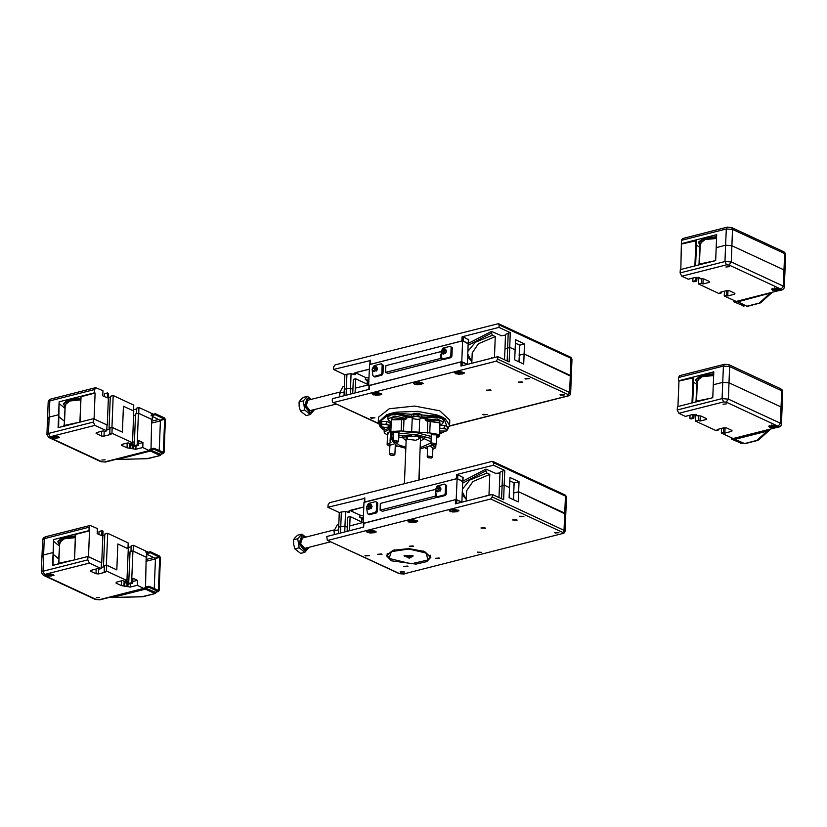 <?xml version="1.0" encoding="UTF-8"?>
<svg xmlns="http://www.w3.org/2000/svg" width="827" height="827" viewBox="0 0 827 827"><rect width="100%" height="100%" fill="white"/><g stroke="black" fill="none" stroke-linecap="round" stroke-linejoin="round"><path stroke-width="1.24" d="M514.084 482.896L513.67 493.45L514.198 482.947L509.825 480.921M338.439 533.529L339.287 512.523L327.957 507.261L328.061 504.759L329.508 502.733L492.23 461.383L493.543 462.707L565.441 496.086L566.454 497.141L565.668 495.373L564.82 494.815L565.441 496.086L564.758 513.205L565.771 514.26L518.612 491.786L564.758 513.205L564.066 530.324L562.257 533.663L403.669 573.959L562.257 533.663M493.543 462.707L493.44 465.208L504.77 470.47L504.181 485.077L509.556 487.579L509.959 477.52L519.015 481.717L518.612 491.786L513.784 493.006L513.422 499.622M501.586 498.764L502.692 470.997L500.004 472.217L499.425 486.834L504.181 485.077L499.425 486.834L498.991 497.554M363.301 519.501L359.838 517.247L359.921 515.159L363.446 515.965M493.44 465.208L456.556 474.584L457.807 474.677L457.641 478.843L462.665 481.634M457.807 474.677L462.893 477.448M364.356 502.289L456.39 478.761L456.556 474.584M364.728 498.33L327.957 507.261M348.436 511.251L349.645 512.523L345.562 511.468L344.973 526.086L347.34 527.181L344.973 526.086L340.765 526.613L344.973 526.086L344.735 531.926M514.198 482.947L519.015 481.717M338.698 527.13L340.765 526.613L338.698 527.13M502.692 470.997L504.77 470.47M339.287 512.523L341.355 511.996L340.507 533.001M341.355 511.996L345.562 511.468M349.924 510.517L359.921 515.159M513.526 499.673L513.784 493.006L518.612 491.786L518.209 501.844L509.153 497.637L509.556 487.579L504.181 485.077L503.591 499.694L492.272 494.432L455.377 503.808L455.543 499.632L363.725 523.377M484.87 527.709L485.366 528.226L480.973 528.05L484.87 527.709M407.463 566.071L407.959 566.588L403.576 566.412L407.463 566.071M413.128 545.944L413.634 546.461L409.241 546.285L413.128 545.944M381.443 553.997L381.94 554.514L377.557 554.338L381.443 553.997M439.158 558.018L439.654 558.535L435.271 558.359L439.158 558.018M516.555 519.656L517.051 520.173L512.668 519.997L516.555 519.656M391.367 560.82L386.302 555.537L393.052 550.255L408.92 548.59L424.592 551.526L430.908 557.336L426.701 561.667L415.971 564.117L391.367 560.82M562.763 533.715L564.479 532.795L565.079 531.379L564.066 530.324L492.168 496.944L490.721 498.96L562.629 532.35M403.669 573.959L399.906 573.7L327.316 540.269L326.789 536.485L363.673 527.119L363.849 522.943M492.168 496.944L492.272 494.432M461.983 502.134L455.543 499.632M327.999 540.31L490.721 498.96M477.872 552.663L477.375 552.147L481.759 552.322L477.872 552.663M519.987 516.741L519.49 516.224L523.884 516.399L519.987 516.741M365.544 555.992L365.048 555.475L369.431 555.651L365.544 555.992M555.093 533.043L554.597 532.516L558.98 532.691L555.093 533.043M400.65 572.284L400.144 571.767L404.537 571.943L400.65 572.284M450.333 511.665L449.216 510.507L454.199 508.977L459.037 510.9L450.333 511.665M408.962 522.178L407.856 521.02L412.828 519.49L417.666 521.413L408.962 522.178M367.591 532.691L366.485 531.534L371.457 530.004L376.295 531.926L367.591 532.691M377.567 507.551L377.432 510.724M446.518 490.029L446.384 493.202M435.56 489.408L435.478 490.08M435.405 492.034L435.24 496.148L380.079 510.166L380.348 503.395L435.509 489.377M437.576 496.882L435.24 496.148M437.555 497.223L382.394 511.241L380.079 510.166M461.838 502.061L462.675 481.19L457.073 478.585L456.235 499.456L461.838 502.061M456.235 499.456L363.518 523.284M363.156 523.119L363.994 502.237L457.073 478.585M349.521 530.717L350.09 516.565L347.743 517.164L347.175 531.306M350.09 516.565L362.991 522.561M388.876 558.246L387.212 555.155L394.438 549.872M423.248 551.03L430.03 556.881L428.128 559.817M411.215 563.859L389.062 558.432L391.378 551.619L408.9 549.066L426.153 553.015L427.921 559.993L411.215 563.859M409.22 558.173L404.083 555.61L413.18 555.971L409.22 558.173M462.355 489.191L469.746 480.063L486.927 473.034L485.862 470.832L462.603 483.154M462.138 494.639L466.304 499.384M485.862 470.832L485.935 469.167L462.955 481.107M485.935 469.167L495.849 473.437M485.387 496.19L478.295 497.988M466.304 499.363L462.252 491.931M486.927 473.034L489.76 474.347L472.899 481.469L466.655 490.742L466.242 501.048M486.648 495.869L486.028 495.58M488.922 495.29L489.76 474.347M334.273 529.859L302.486 537.943L300.573 543.546L304.646 548.384L330.676 541.83M305.69 537.126L301.927 534.139L297.73 535.203L295.063 537.643L293.513 539.793L293.688 544.476L294.97 548.89L300.646 553.397L304.853 552.333L308.998 547.34M301.927 534.139L297.71 538.718L293.513 539.793M297.71 538.718L299.178 547.815L304.853 552.333M301.772 535.999L298.919 543.804L304.553 550.513L305.421 550.368M299.178 547.815L294.97 548.89M305.494 537.178L301.979 535.937L299.333 543.701L304.967 550.41L308.13 547.557M338.822 524.153L337.395 524.514L333.974 530.996L334.449 534.542M333.974 530.996L338.594 529.828M366.619 506.91L367.56 508.812L370.754 505.855L369.814 503.953L366.619 506.91M366.692 506.641L369.979 505.804L366.692 506.641M435.56 489.388L436.501 491.29L439.706 488.333L438.765 486.431L435.56 489.388M435.643 489.119L438.93 488.281L435.643 489.119M366.609 507.116L367.901 504.325M367.953 504.274L368.708 503.385L375.727 501.607L376.647 502.537L376.306 511.024L375.282 512.461L368.273 514.239L367.343 513.309L366.599 507.189M368.273 514.239L369.369 514.745L376.378 512.967L377.401 511.541L377.743 503.043L375.727 501.607M377.743 503.043L376.647 502.537M377.401 511.541L376.306 511.024M376.378 512.967L375.282 512.461M369.814 503.953L371.106 504.553L372.047 506.455L368.852 509.411L367.56 508.812M372.036 506.631L371.034 508.781M435.56 489.594L436.852 486.803M436.904 486.752L437.659 485.862L444.668 484.084L445.598 485.015L445.257 493.502L444.233 494.939L437.225 496.717L436.294 495.786L435.55 489.667M437.225 496.717L438.32 497.223L445.329 495.445L446.353 494.019L446.694 485.521L444.668 484.084M446.694 485.521L445.598 485.015M446.353 494.019L445.257 493.502M445.329 495.445L444.233 494.939M438.765 486.431L440.057 487.031L440.998 488.933L437.803 491.889L436.501 491.29M440.987 489.108L439.985 491.259M408.765 555.982L410.016 556.354L409.841 556.891L407.184 556.685L408.765 555.982M409.872 556.313L409.841 556.891M408.476 556.023L408.435 557.057M411.091 555.413L412.807 556.685L404.393 556.354L411.091 555.413M412.776 555.672L412.807 556.685M404.393 556.354L404.506 555.341M516.999 519.987L512.74 519.811M485.273 527.998L481.025 527.905M369.462 531.41L371.054 530.996L373.318 532.05L369.793 532.133L369.462 531.41M369.824 531.316L369.793 532.133M371.778 531.12L371.726 532.454M410.833 520.896L412.425 520.483L414.689 521.537L411.164 521.62L410.833 520.896M411.195 520.803L411.164 521.62M413.149 520.607L413.097 521.94M452.204 510.383L453.796 509.97L456.059 511.024L452.534 511.107L452.204 510.383M452.565 510.29L452.534 511.107M454.519 510.094L454.468 511.427M519.625 345.117L519.201 355.672L519.728 345.169L515.355 343.143M343.98 395.751L344.818 374.745L333.498 369.483L333.601 366.981L335.038 364.955L498.454 323.657L499.074 324.928L570.981 358.308L571.995 359.363L571.209 357.584L570.351 357.037L570.981 358.308L570.289 375.427L571.302 376.481L524.153 354.008L570.289 375.427L569.607 392.546L567.787 395.875L449.526 425.936M499.074 324.928L498.97 327.43L510.3 332.692L509.711 347.299L515.087 349.8L515.49 339.732L524.556 343.939L524.153 354.008L519.325 355.228L518.953 361.844M507.116 360.985L508.233 333.209L505.545 334.439L504.956 349.056L509.711 347.299L504.956 349.056L504.522 359.776M368.832 381.723L365.369 379.469L365.451 377.381L368.976 378.187M498.97 327.43L462.086 336.806L463.347 336.889L463.172 341.065L468.196 343.856M463.347 336.889L468.423 339.659M369.886 364.511L461.921 340.982L462.086 336.806M370.258 360.551L333.498 369.483M369.338 369.121L355.321 372.677L353.966 373.473L355.186 374.734L351.093 373.69L350.503 388.308L352.881 389.403L350.503 388.308L346.296 388.824L350.503 388.308L350.276 394.148M519.728 345.169L524.556 343.939M344.228 389.352L346.296 388.824L344.228 389.352M508.233 333.209L510.3 332.692M344.818 374.745L346.885 374.217L346.048 395.223M346.885 374.217L351.093 373.69M355.465 372.739L365.451 377.381M519.056 361.885L519.325 355.228L524.153 354.008L523.749 364.066L514.683 359.859L515.087 349.8L509.711 347.299L509.122 361.916L497.802 356.654L460.918 366.03L461.084 361.854L369.255 385.599M490.401 389.93L490.897 390.447L486.514 390.272L490.401 389.93M522.095 381.878L522.592 382.394L518.198 382.219L522.095 381.878M567.787 395.875L570.01 395.017L570.62 393.6L569.607 392.546L497.699 359.166L496.252 361.182L568.159 394.562M378.301 423.321L332.847 402.48L332.227 401.219L332.32 398.707L369.214 389.331L369.38 385.165M497.699 359.166L497.802 356.654M467.513 364.356L461.084 361.854M333.529 402.532L496.252 361.182M483.402 414.885L482.906 414.368L487.289 414.544L483.402 414.885M525.527 378.962L525.031 378.446L529.414 378.621L525.527 378.962M371.075 418.214L370.579 417.697L374.962 417.873L371.075 418.214M560.623 395.254L560.127 394.737L564.521 394.913L560.623 395.254M455.873 373.887L454.757 372.729L459.729 371.199L464.567 373.122L455.873 373.887M414.503 384.4L413.386 383.242L418.359 381.712L423.197 383.635L414.503 384.4M373.132 394.913L372.016 393.755L376.988 392.225L381.826 394.148L373.132 394.913M383.097 369.772L382.973 372.946M452.049 352.25L451.924 355.424M441.101 351.609L442.042 353.511L445.236 350.555L444.295 348.653L441.018 352.302M440.936 354.256L440.77 358.37L385.609 372.388L385.889 365.617L441.039 351.599M443.107 359.104L440.77 358.37M443.096 359.445L387.935 373.463L385.609 372.388M467.379 364.283L468.216 343.412L462.613 340.807L461.766 361.678L467.379 364.283M461.766 361.678L369.049 385.506M368.687 385.341L369.524 364.459L462.613 340.807M355.052 392.928L355.62 378.787L353.284 379.386L352.715 393.528M355.62 378.787L368.532 384.782M467.896 351.413L475.277 342.285L492.468 335.245L491.393 333.054L468.134 345.366M467.679 356.861L471.845 361.606L467.782 354.152M491.393 333.054L491.465 331.379L468.485 343.319M491.465 331.379L501.379 335.659M490.918 358.401L483.836 360.21M492.468 335.245L495.29 336.568L478.44 343.691L472.186 352.964L471.772 363.27M492.179 358.081L491.558 357.791M494.453 357.512L495.29 336.568M339.814 392.081L308.016 400.154L306.114 405.757L310.177 410.605L336.217 404.052M311.221 399.348L307.468 396.36L303.261 397.425L300.604 399.854L299.043 402.005L299.219 406.698L300.501 411.102L306.176 415.619L310.383 414.554L314.529 409.561M307.468 396.36L303.251 400.94L299.043 402.005M303.251 400.94L304.708 410.037L310.383 414.554M307.303 398.211L304.45 406.026L310.094 412.735L310.952 412.59M304.708 410.037L300.501 411.102M311.024 399.389L307.51 398.159L304.863 405.923L310.507 412.632L313.671 409.778M344.352 386.364L342.936 386.726L339.515 393.218L339.98 396.764M339.515 393.218L344.125 392.05M372.15 369.131L373.091 371.034L376.285 368.077L375.344 366.175L372.15 369.131M372.222 368.863L375.52 368.025L372.222 368.863M441.173 351.341L444.461 350.503L441.173 351.341M372.15 369.328L373.442 366.547M373.494 366.485L374.238 365.606L381.257 363.818L382.188 364.759L381.847 373.246L380.823 374.672L373.804 376.461L372.884 375.53L372.129 369.411M373.804 376.461L374.9 376.967L381.919 375.189L382.942 373.752L383.283 365.265L381.257 363.818M383.283 365.265L382.188 364.759M382.942 373.752L381.847 373.246M381.919 375.189L380.823 374.672M375.344 366.175L376.636 366.774L377.577 368.677L374.383 371.633L373.091 371.034M377.567 368.852L376.574 371.003M441.101 351.806L442.393 349.025M442.445 348.963L443.189 348.084L450.208 346.296L451.128 347.237L450.787 355.724L449.774 357.15L442.755 358.939L441.825 358.008L441.08 351.888M442.755 358.939L443.851 359.445L450.86 357.667L451.883 356.23L452.224 347.743L450.208 346.296M452.224 347.743L451.128 347.237M451.883 356.23L450.787 355.724M450.86 357.667L449.774 357.15M444.295 348.653L445.588 349.252L446.528 351.155L443.334 354.111L442.042 353.511M446.518 351.33L445.515 353.48M522.53 382.208L518.271 382.033M490.804 390.21L486.555 390.127M374.993 393.621L376.585 393.218L378.849 394.272L375.334 394.355L374.993 393.621M375.365 393.528L375.334 394.355M377.308 393.342L377.257 394.675M416.363 383.108L417.955 382.705L420.219 383.759L416.694 383.842L416.363 383.108M416.736 383.015L416.694 383.842M418.679 382.829L418.627 384.162M457.734 372.595L459.326 372.191L461.59 373.246L458.065 373.328L457.734 372.595M458.106 372.501L458.065 373.328M460.05 372.315L459.998 373.649M419.144 479.96L419.92 452.689M415.671 435.56L420.498 438.145L415.723 440.315L407.845 439.261L406.233 437.576L411.257 435.384M406.109 440.595L402.211 437.411L402.801 436.232M424.024 437.08L424.52 438.31L420.385 441.163M721.361 433.069L723.563 432.511L724.814 433.09L731.771 431.322L732.019 430.443L726.582 427.921L724.07 427.745L717.112 429.513L718.353 430.092L716.151 430.65L695.6 421.108L698.495 420.374L700.024 421.088L706.299 419.485L706.547 418.617L701.11 416.095L692.24 414.596L685.345 416.353L678.843 413.324L723.656 401.943L726.168 402.118L778.259 426.298L778.011 427.177L775.943 427.704L769.658 427.259L768.645 426.205L776.553 425.512L777.566 426.567L775.943 427.704L733.187 438.568L721.361 433.069L721.547 428.386M722.994 404.145L726.261 403.855L722.994 404.145M692.902 414.472L692.778 417.718L689.883 418.452L690.007 415.164M697.978 416.074L697.998 415.505M689.883 418.452L690.958 418.958L693.853 418.214L692.778 417.718M693.853 418.214L694.008 414.389M677.954 406.543L678.977 381.071L678.419 380.813L713.784 371.819L713.267 384.762L722.715 382.363L728.99 382.798L781.081 406.987L782.094 408.042L781.081 406.987L728.99 382.798L722.715 382.363L713.267 384.762L712.75 397.704L677.375 406.698L677.241 410.037L678.843 413.324M733.187 438.568L778.011 427.177M718.353 430.092L718.394 429.182M723.563 432.511L723.749 427.828M724.814 433.09L725.021 427.807M731.771 431.322L731.812 430.35M700.024 421.088L700.221 416.033M706.299 419.485L706.33 418.514M695.6 421.108L695.858 414.647M698.495 420.374L698.67 415.919M678.977 381.071L693.739 377.722L692.737 402.79M693.564 382.198L697.192 384.576M780.791 388.793L728.701 364.614L724.4 364.273L679.587 375.665L678.553 377.474L723.367 366.082L729.641 366.516L781.732 390.706L782.745 391.76L782.352 390.179L780.791 388.793L781.732 390.706L780.419 423.269L728.339 399.09L722.054 398.645L677.241 410.037M678.419 380.813L678.553 377.474M696.148 401.922L708.057 398.903M695.218 402.16L695.993 401.395L710.869 398.18M696.22 401.219L711.82 397.942M696.53 400.961L697.357 380.42L702.247 376.667L713.639 375.572M697.264 382.746L699.166 377.081L713.649 375.096M696.975 382.467L695.579 379.924L701.017 375.758L713.68 374.528M695.579 379.924L701.038 375.086L713.701 373.856M774.568 426.215L771.684 425.729L774.568 426.215M773.421 425.512L773.379 426.515M771.932 426.267L771.953 425.657M696.262 414.616L695.414 414.461M104.46 396.598L104.584 393.631L107.479 392.897L107.272 397.901L102.744 395.802L102.951 390.789L95.674 387.677L50.861 399.069L49.816 400.878L94.64 389.486L95.674 387.677M108.378 397.87L110.26 397.394M109.03 428.014L110.301 396.288L113.196 395.554L111.924 427.28L109.03 428.014L109.981 428.458M111.924 427.28L122.344 432.118L123.378 406.233L133.509 410.936L133.747 405.096L113.196 395.554M133.56 409.778L136.713 408.972M136.527 413.707L136.755 408.073L138.957 407.504L138.719 413.355L152.251 419.64L152.333 415.454M152.065 414.523L150.793 413.004L138.957 407.504M48.555 419.351L47.542 418.297L49.165 417.159L58.614 414.761L59.13 401.819L94.505 392.825L94.64 389.486M94.505 392.825L95.074 393.083L94.03 418.979L107.283 425.13L108.554 393.394L107.479 392.897M64.124 425.429L64.516 421.305L59.037 416.829L64.299 421.201L65.044 408.362M58.614 427.569L59.13 401.819M152.251 419.64L151.672 419.785M135.494 415.071L133.612 415.547L135.494 415.071M109.96 428.872L106.807 429.678L109.96 428.872M80.023 422.132L80.974 396.712L95.074 393.083M59.565 403.886L64.816 408.259M52.184 436.211L58.459 436.646L59.472 437.7L51.563 438.403L50.55 437.349L52.184 436.211L94.929 425.347L106.766 430.836L106.993 424.995L93.461 418.71L93.327 422.049L48.514 433.441L46.881 434.578L48.834 437.535L52.184 436.211M138.305 443.727L142.968 442.548L142.771 447.552L149.284 450.581L104.46 461.973L101.948 461.797L49.868 437.607M142.771 447.552L135.876 449.309L127.007 447.82L121.579 445.298L121.827 444.419L128.102 442.827L129.622 443.53L132.527 442.796L133.798 411.071L123.378 406.233L122.344 432.118L112.203 427.414L111.965 433.255L132.527 442.796M111.965 433.255L109.764 433.813L111.014 434.392L104.047 436.17L101.535 435.994L96.097 433.462L96.346 432.593L103.313 430.826L104.553 431.394L106.766 430.836M105.122 459.771L101.855 460.05L105.122 459.771M151.072 448.906L151.682 419.372L138.44 413.221L137.168 444.957L134.263 445.691L135.349 446.187L138.243 445.453L138.44 440.44L142.968 442.548M130.139 447.841L130.749 443.789M133.788 444.502L134.315 444.512M132.547 442.269L134.429 441.794M134.263 445.691L135.545 413.955L138.44 413.221M150.7 450.177L149.284 450.581M137.168 444.957L138.243 445.453M94.929 425.347L93.327 422.049M93.461 418.71L58.097 427.704L58.614 414.761L49.165 417.159L47.542 418.297L46.881 434.578M101.535 435.994L101.721 431.218M104.047 436.17L104.243 431.249M109.764 433.813L110.001 427.972L112.203 427.414M127.007 447.82L127.203 443.055M129.519 447.996L129.705 443.52M80.922 398.107L68.651 399.431L63.431 403.535L64.795 406.75M80.891 398.779L68.62 400.103L63.41 404.207M80.87 399.358L66.822 401.446L65.095 407.029M80.85 399.834L69.85 401.012L65.188 404.692L64.361 425.243M79.64 422.225L64.051 425.502M78.699 422.463L63.824 425.678L63.048 426.443M75.877 423.176L63.968 426.205M53.579 436.863L56.474 437.349L53.579 436.863M53.858 436.79L53.838 437.411M55.316 436.646L55.275 437.648M133.447 444.068L132.155 443.437L131.286 444.936L133.25 447.758L134.077 446.58M132.31 445.608L133.767 445.236L132.992 446.714L132.351 444.575L133.085 444.306L133.767 445.236M132.93 446.642L133.716 446.446M131.896 444.978L133.55 444.171L134.119 446.446L131.896 444.978M98.93 534.376L99.044 531.41L101.948 530.676L101.742 535.689L97.214 533.58L97.41 528.567L90.143 525.455L45.33 536.847L44.286 538.656L89.109 527.264L90.143 525.455M102.837 535.648L104.719 535.172M103.489 565.792L104.771 534.066L107.665 533.332L106.383 565.058L103.489 565.792L104.45 566.237M106.383 565.058L116.803 569.896L117.847 544.011L127.978 548.714L128.216 542.874L107.665 533.332M128.03 547.557L131.183 546.75M130.986 551.485L131.214 545.851L133.426 545.293L133.188 551.133L146.72 557.419L146.855 554.08L145.252 550.782L133.426 545.293M43.014 557.129L42.001 556.075L43.635 554.938L53.083 552.539L53.6 539.597L88.975 530.603L89.109 527.264M88.975 530.603L89.533 530.872L88.499 556.757L101.742 562.908L103.024 531.172L101.948 530.676M58.593 563.208L58.986 559.083L53.507 554.607L58.758 558.98L59.503 546.14M53.073 565.348L53.6 539.597M146.72 557.419L146.141 557.563M129.963 552.849L128.082 553.325L129.963 552.849M104.429 566.66L101.276 567.456L104.429 566.66M74.482 559.91L75.443 534.49L89.533 530.872M54.024 541.664L59.286 546.037M46.643 573.99L52.928 574.424L53.941 575.478L46.033 576.181L45.02 575.127L46.643 573.99L89.399 563.125L101.225 568.614L101.463 562.773L87.931 556.488L87.796 559.827L42.983 571.219L41.35 572.356L43.304 575.313L46.643 573.99M132.775 581.515L137.437 580.327L137.241 585.34L143.743 588.359L98.93 599.751L96.418 599.575L44.327 575.396M137.241 585.34L130.346 587.087L121.476 585.599L116.038 583.076L116.287 582.198L122.561 580.606L124.091 581.319L126.986 580.575L128.257 548.849L117.847 544.011L116.803 569.896L106.673 565.192L106.435 571.033L126.986 580.575M106.435 571.033L104.233 571.602L105.474 572.181L98.516 573.948L96.004 573.773L90.567 571.25L90.815 570.372L97.772 568.604L99.023 569.183L101.225 568.614M99.591 597.549L96.325 597.838L99.591 597.549M143.743 588.359L144.508 588.452L145.542 586.643L146.152 557.15L132.909 550.999L131.627 582.735L128.733 583.469L129.808 583.965L132.702 583.231L132.909 578.228L137.437 580.327M124.784 581.164L125.218 581.567M128.247 582.28L128.785 582.291M124.608 585.619L124.794 581.133M127.007 580.047L128.888 579.572M128.733 583.469L130.004 551.743L132.909 550.999M131.627 582.735L132.702 583.231M89.399 563.125L87.796 559.827M87.931 556.488L52.556 565.482L53.083 552.539L43.635 554.938L42.001 556.075L41.35 572.356M96.004 573.773L96.19 569.007M98.516 573.948L98.713 569.038M104.233 571.602L104.46 565.751L106.673 565.192M121.476 585.599L121.672 580.833M123.988 585.774L124.164 581.298M75.381 535.896L63.11 537.209L57.9 541.323L59.265 544.528M75.36 536.558L63.09 537.881L57.869 541.985M75.34 537.136L61.281 539.225L59.554 544.807M75.319 537.612L64.32 538.801L59.647 542.481L58.831 563.022M74.11 560.003L58.51 563.28M73.158 560.241L58.293 563.456L57.518 564.221M70.347 560.964L58.438 563.983M48.049 574.641L50.943 575.127L48.049 574.641M48.328 574.569L48.297 575.189M49.785 574.434L49.744 575.427M127.906 581.846L126.614 581.216L125.745 582.715L127.72 585.537L128.547 584.369M126.779 583.386L128.237 583.014L128.185 584.224L127.451 584.493L126.82 582.353L127.554 582.084L128.237 583.014M127.399 584.42L128.185 584.224M126.366 582.756L128.009 581.95L128.588 584.224L126.366 582.756M783.696 251.687L731.606 227.497L727.315 227.156L682.492 238.548L681.458 240.357L726.271 228.965L732.546 229.41L784.637 253.589L785.65 254.644L784.761 252.411L783.696 251.687L784.637 253.589L783.986 269.871L784.999 270.925L783.986 269.871L731.895 245.691L783.986 269.871L783.324 286.152L731.244 261.973L724.959 261.539L680.145 272.92L681.748 276.218L726.561 264.826L729.073 265.002L779.458 288.396L780.471 289.45L778.848 290.587L772.563 290.153L771.55 289.099L779.458 288.396L781.164 289.181L780.915 290.06L736.092 301.452L724.266 295.963L724.452 291.269M680.859 269.437L681.458 240.357M727.315 227.156L726.271 228.965L725.62 245.247L731.895 245.691L725.62 245.247L716.172 247.655L725.62 245.247L724.959 261.539L726.561 264.826M681.324 243.696L716.689 234.713L715.655 260.598L680.28 269.581L680.145 272.92M724.266 295.963L726.468 295.394L727.719 295.973L734.676 294.205L734.924 293.327L729.486 290.804L726.974 290.628L720.017 292.396L721.258 292.975L719.056 293.544L698.505 284.002L701.399 283.258L702.929 283.971L709.204 282.379L709.452 281.5L704.015 278.978L695.145 277.49L688.25 279.237L681.748 276.218M725.899 267.028L729.166 266.739L725.899 267.028M695.807 277.355L695.683 280.611L692.788 281.345L692.912 278.058M700.882 278.957L700.903 278.399M692.788 281.345L693.863 281.842L696.758 281.108L695.683 280.611M696.758 281.108L696.913 277.272M736.092 301.452L780.915 290.06M721.258 292.975L721.299 292.076M726.468 295.394L726.654 290.711M727.719 295.973L727.925 290.701M734.676 294.205L734.717 293.234M702.929 283.971L703.126 278.916M709.204 282.379L709.246 281.407M698.505 284.002L698.763 277.531M701.399 283.258L701.575 278.802M681.882 243.965L696.644 240.605L695.641 265.684M696.468 245.092L700.097 247.459M716.606 236.749L703.942 237.969L698.515 242.146L699.88 245.35M716.585 237.411L703.922 238.641L698.484 242.818M716.564 237.99L702.071 239.975L700.169 245.64M716.544 238.465L705.152 239.561L700.262 243.303L699.446 263.854M714.724 260.825L699.125 264.113M713.773 261.074L698.908 264.278L698.133 265.043M710.962 261.787L699.053 264.816M777.473 289.099L774.589 288.613L777.473 289.099M776.326 288.406L776.284 289.398M774.837 289.161L774.858 288.54M699.166 277.5L698.319 277.355M734.924 438.403L734.893 439.313L744.869 443.727L757.852 440.367M770.175 429.451L767.508 431.022L734.893 439.313M732.071 438.041L731.481 439.189L741.405 443.293M733.518 438.672L731.481 439.189M161.244 454.085L160.386 455.481L147.051 458.634L116.772 459.471L147.268 458.706M116.772 459.471L115.801 459.367M151.01 415.785L155.29 414.699L155.331 413.696L151.879 414.575L151.92 413.572L153.305 414.213M160.376 454.168L150.452 450.064L150.411 451.066L159.756 455.398M155.331 413.696L164.552 417.976L165.359 419.63L164.025 452.607L163.126 453.465L153.905 449.185L153.946 448.182L163.353 452.297L164.676 419.31L155.29 414.699M150.452 450.064L153.905 449.185M152.385 416.426L160.397 420.395L159.187 450.622M149.666 449.268L153.946 448.182M118.003 459.295L150.411 451.066M737.25 301.442L747.205 306.352L760.189 302.992M771.891 292.644L737.229 301.938M734.407 300.666L733.818 301.814L743.742 305.918M735.792 301.307L733.818 301.814M156.282 592.132L155.424 593.517L142.079 596.67L111.81 597.518L142.306 596.753M111.81 597.518L110.229 597.156M146.844 553.625L150.318 552.746L150.359 551.743L146.917 552.612L146.948 551.609L148.333 552.25M155.404 592.215L145.49 588.1L145.449 589.103L154.783 593.445M146.276 551.785L146.948 551.609M150.359 551.743L159.59 556.023L160.386 557.667L159.063 590.654L158.164 591.512L148.932 587.232L148.974 586.229L158.381 590.344L159.704 557.357L150.318 552.746M145.49 588.1L148.932 587.232M146.844 554.204L155.435 558.442L154.215 588.659M145.49 587.108L148.974 586.229M113.03 597.342L145.449 589.103M439.768 433.824L441.049 433.317M439.788 433.793L440.75 433.431M436.677 415.578L441.37 417.594L436.149 416.446L436.873 414.927L417.418 411.36L396.753 412.125L397.094 414.399L406.853 416.984L411.536 417.439M447.727 429.265L449.619 425.181L445.205 418.793L444.957 419.423L441.37 417.594L441.515 416.746L436.873 414.927M445.205 418.793L441.515 416.746M441.37 417.594L443.758 419.971L443.468 420.55L441.37 417.594M444.957 419.423L443.758 419.971M384.09 430.071L383.025 429.368M384.255 430.329L384.028 429.689L384.255 430.319L390.561 427.321M382.86 429.254L384.028 429.689M391.212 421.884L392.174 417.563L404.124 419.155L404.972 418.224L395.027 416.064L387.894 418.844L387.853 416.074L391.336 414.1L391.285 413.242L386.591 414.709L378.249 422.318L380.286 427.094L384.255 430.381M396.857 412.797L386.767 415.361L386.591 414.709M387.853 416.074L386.767 415.361M396.753 412.125L391.285 413.242M388.09 416.684L391.223 414.906L391.336 414.1L397.125 413.717M391.223 414.906L397.094 414.399M390.396 431.405L387.594 432.966L387.119 444.657L389.868 446.446M411.588 416.26L405.892 415.619L404.972 418.224L406.781 418.658L404.961 419.558L391.295 419.816L390.82 431.508L393.497 433.627L391.481 435.705L392.474 437.897L390.013 440.905L390.975 442.559L387.119 444.657M405.892 415.619L397.146 413.252L436.263 415.981L426.556 417.056L427.249 418.1L436.077 417.118L436.149 416.446M436.077 417.118L441.442 418.41M449.619 425.181L449.816 420.095L439.726 410.792L414.637 406.098L389.259 408.765L378.456 417.221L378.249 422.318M436.584 436.149L439.468 434.578L439.933 422.886L426.846 421.088L425.202 419.94L427.177 419.775L427.249 418.1L425.264 418.276L425.202 419.94M439.468 434.578L429.73 432.986L401.157 430.991L390.82 431.508M432.893 449.299L435.767 447.727L433.1 445.608L433.855 445.05M425.305 448.162L427.538 449.082M395.223 446.663L397.591 446.084M431.218 436.418L415.34 432.335L398.914 433.741M436.48 438.734L436.522 437.907M436.635 434.899L431.291 434.682M432.935 448.038L430.526 446.477M393.435 436.553L392.432 438.165L392.246 440.863L397.012 445.825L405.799 448.348M394.034 444.016L389.92 445.195M420.064 448.927L432.852 444.978M431.136 438.496L416.022 434.485L398.831 435.829M393.352 438.641L392.246 440.863M398.965 432.273L393.621 432.056M405.84 447.169L399.42 445.205L395.771 442.414M398.759 437.504L418.038 435.819L431.001 441.835M430.95 443.003L420.116 447.748M381.485 426.794L385.64 427.487L388.401 427.011M379.841 425.657L380.73 425.212L381.464 426.784L379.841 425.657L379.944 423.104L381.754 421.47L386.84 421.356L390.106 422.876L390.003 425.419L389.083 426.608L388.359 425.037L390.003 425.419M381.65 424.024L384.183 424.334L380.73 425.212L381.65 424.024L381.754 421.47M386.736 423.9L388.359 425.037L384.183 424.334L386.736 423.9L386.84 421.356M382.477 421.46L386.529 421.367M387.139 421.501L388.649 422.194M413.169 418.741L417.325 419.434L420.095 418.958M411.536 417.604L412.425 417.159L413.149 418.731L411.536 417.604L411.639 415.051L413.448 413.417L418.534 413.304L421.801 414.823L421.698 417.366L420.778 418.555L420.044 416.984L421.698 417.366M413.345 415.971L415.867 416.281L412.425 417.159L413.345 415.971L413.448 413.417M418.431 415.847L420.044 416.984L415.867 416.281L418.431 415.847L418.534 413.304M414.172 413.397L418.224 413.304M418.834 413.438L420.343 414.141M439.613 430.991L446.115 431.043M439.726 428.138L441.897 428.365L439.706 428.644M446.073 429.068L447.717 429.451L446.797 430.64L446.073 429.068L441.897 428.365L444.45 427.931L446.073 429.068M439.83 425.491L444.554 425.378L447.82 426.897L447.717 429.451M444.554 425.378L444.45 427.931M440.191 425.481L444.244 425.388M444.854 425.523L446.363 426.225M432.004 457.589L432.573 457.031L428.2 456.142L427.228 456.814L427.755 457.414M431.229 458.065L427.9 457.641L431.229 458.065M394.334 454.953L394.903 454.405L390.53 453.506L389.558 454.188L390.086 454.788M393.559 455.439L390.23 455.015L393.559 455.439M398.035 441.814L398.604 441.267L394.231 440.367L393.259 441.049L393.786 441.649M397.26 442.29L393.931 441.866L397.26 442.29M435.705 444.44L436.274 443.892L431.901 442.993L430.929 443.675L431.456 444.275M434.93 444.926L431.601 444.502L434.93 444.926M361.844 519.036L363.311 519.201M363.363 518.053L359.838 517.247M462.903 477.034L462.738 481.211M364.686 502.061L364.852 497.885M363.808 506.899L350.245 510.342M496.407 473.209L495.259 473.499M349.79 510.466L347.578 512.409M499.973 472.961L495.962 473.313M361.781 519.005L361.668 521.94M349.645 512.523L349.728 510.579M399.906 573.7L404.176 574.021M456.649 503.488L456.804 499.725M367.023 530.789L367.302 531.906L370.02 533.012L374.683 532.691L375.809 531.141M374.424 530.955L368.356 532.495L374.424 530.955M408.393 520.276L408.672 521.392L411.381 522.499L416.053 522.178L417.18 520.628M415.795 520.441L409.727 521.982L415.795 520.441M449.764 509.763L450.043 510.879L452.751 511.985L457.424 511.665L458.551 510.114M457.166 509.928L451.097 511.468L457.166 509.928M367.384 381.257L368.842 381.423M368.894 380.275L365.369 379.469M468.433 339.256L468.268 343.432M370.217 364.283L370.382 360.107M369.338 369.214L355.786 372.563M501.948 335.431L500.79 335.71M355.321 372.677L353.108 374.621M505.514 335.173L501.493 335.535M367.322 381.226L367.198 384.162M355.186 374.734L355.259 372.801M462.19 365.71L462.334 361.947M372.553 393.001L372.832 394.128L375.551 395.234L380.213 394.913L381.35 393.363M379.955 393.176L373.887 394.717L379.955 393.176M413.924 382.487L414.203 383.614L416.922 384.72L421.584 384.4L422.721 382.849M421.325 382.663L415.257 384.204L421.325 382.663M455.295 371.974L455.574 373.101L458.292 374.207L462.955 373.887L464.092 372.336M462.696 372.15L456.628 373.69L462.696 372.15M723.656 401.943L722.054 398.645L723.367 366.082L724.4 364.273M726.168 402.118L728.339 399.09L729.641 366.516L728.701 364.614M778.259 426.298L780.419 423.269L781.432 424.323L780.874 425.926L778.765 427.27M696.747 384.369L696.065 401.343M693.357 377.546L692.333 402.894M692.974 377.515L691.951 402.987M774.486 424.944L770.537 426.629L771.849 424.83M50.861 399.069L48.752 400.402L48.193 402.005L49.816 400.878L48.514 433.441L50.116 436.739M80.054 422.121L81.077 396.65M135.876 449.309L136.01 446.022M104.46 461.973L100.925 461.714L48.834 437.535M101.948 461.797L100.925 461.714M56.391 436.077L53.755 435.974M45.33 536.847L43.221 538.181L42.663 539.793L44.286 538.656L42.983 571.219L44.575 574.517M74.513 559.9L75.536 534.428M130.346 587.087L130.47 583.8M98.93 599.751L95.394 599.503L43.304 575.313M96.418 599.575L95.394 599.503M50.861 573.855L48.214 573.752M731.606 227.497L732.546 229.41L731.244 261.973L729.073 265.002M781.164 289.181L783.324 286.152L784.337 287.207L783.779 288.819L781.67 290.153M699.652 247.252L698.97 264.226M696.262 240.43L695.238 265.777M695.879 240.399L694.856 265.88M777.39 287.827L773.441 289.512L774.754 287.724M767.301 431.074L756.943 440.419L744.228 443.644M742.739 442.952L740.713 443.468M163.126 453.465L159.683 454.343M151.537 423.135L160.376 420.891M158.856 419.423L151.61 421.274M164.511 418.979L160.242 420.064M160.397 420.395L164.676 419.31M769.648 293.699L759.279 303.044L746.574 306.269M745.075 305.577L743.049 306.093M158.164 591.512L154.711 592.39M145.986 561.326L155.414 558.938M153.894 557.47L146.059 559.466M159.549 557.026L155.269 558.111M155.435 558.442L159.704 557.357M436.584 438.072L439.282 436.48L439.468 434.557M438.63 435.55L436.594 437.959M387.512 435.023L389.837 430.485L389.507 429.347L384.193 431.994L384.524 433.172L387.512 435.126M390.489 428.986L389.507 429.347L389.145 426.556M389.837 430.485L390.437 430.371M404.124 419.155L404.961 419.558M443.448 421.129L444.399 419.754L447.748 428.613M444.637 431.415L440.553 433.4L439.602 431.187M439.53 432.893L439.706 435.333M426.556 417.056L425.564 417.149L425.264 418.276L421.243 418.038M425.564 417.149L421.718 416.88M406.791 415.836L406.781 418.658M385.361 427.487L383.408 429.42L379.273 422.173L387.243 415.764L387.935 417.78M391.078 424.189L390.024 425.057M389.724 425.853L390.582 426.773M390.013 440.905L391.057 425.76M389.775 426.236L389.248 426.536M393.156 433.968L393.187 433.255M391.243 439.406L391.522 432.5M426.846 421.088L427.879 420.809L427.177 419.775L437.235 418.938L443.406 422.194L443.468 420.519M427.879 420.809L439.757 420.736L439.85 424.954M403.473 431.353L403.938 419.661M411.691 431.787L412.239 418.183M390.034 443.076L390.096 441.401M401.157 430.991L401.622 419.299M429.73 432.986L430.205 421.294M427.311 433.017L427.776 421.325M419.155 432.314L419.682 419.103M433.751 446.125L433.793 445.081M564.82 494.815L492.913 461.435M566.454 497.141L565.079 531.379M463.11 477.251L462.944 481.428M364.521 498.112L364.366 502.144M348.425 511.282L363.797 506.992M495.394 473.551L499.973 473.013M399.214 573.649L327.316 540.269M363.353 527.192L363.518 523.171M427.921 559.993L428.345 559.652M389.062 558.432L388.669 558.049M430.03 556.881L430.102 555.103M387.212 555.155L387.284 553.377M349.718 525.931L363.177 522.509M570.351 357.037L498.454 323.657M571.995 359.363L570.62 393.6M468.64 339.473L468.475 343.65M370.062 360.334L369.896 364.366M500.924 335.772L505.514 335.235M568.294 395.937L449.485 426.132M378.363 423.61L332.847 402.48M368.894 389.414L369.049 385.392M355.248 388.152L368.708 384.731M406.233 437.576L404.372 483.712M420.498 438.145L418.824 480.042M424.52 438.31L424.561 437.256M402.211 437.411L402.253 436.356M782.745 391.76L781.432 424.323M696.427 401.054L695.993 401.395M697.161 382.653L696.768 382.281M776.935 425.709L774.093 427.166L770.371 426.608L769.348 425.409M48.193 402.005L47.542 418.297M79.95 422.142L80.974 396.712M150.038 450.674L105.225 462.055M64.992 406.936L64.589 406.564M64.248 425.326L63.824 425.678M51.253 436.542L53.962 438.217L56.825 438.207L58.831 436.852M130.221 448.534L133.25 447.758M130.304 443.903L132.155 443.437M42.663 539.793L42.001 556.075M74.42 559.92L75.443 534.49M144.508 588.452L99.685 599.844M59.451 544.714L59.058 544.342M58.717 563.115L58.293 563.456M45.723 574.32L48.431 575.995L51.295 575.985L53.3 574.631M124.681 586.312L127.72 585.537M124.763 581.681L126.614 581.216M785.65 254.644L784.337 287.207M700.066 245.536L699.673 245.164M699.332 263.937L698.908 264.278M779.84 288.602L776.998 290.05L773.276 289.502L772.253 288.292M758.514 439.985L769.896 429.73M742.935 443.045L741.095 443.51M147.682 458.706L160.386 455.481M160.066 454.395L163.508 453.516M760.861 302.61L771.932 292.634M745.272 305.67L743.432 306.135M142.72 596.753L155.424 593.517M155.094 592.432L158.546 591.553M439.768 433.865L445.164 431.322M387.894 418.844L388.483 420.374L391.202 421.987M391.481 435.705L391.605 432.562M384.193 431.994L384.255 430.319M439.85 425.057L442.466 423.869L443.406 422.194M435.767 447.727L435.901 444.368M436.573 438.32L436.666 436.139M427.6 447.583L427.228 456.814M432.976 447.18L432.573 457.031M431.839 457.796L432.366 457.383M427.9 457.641L427.404 457.176M389.951 444.337L389.558 454.188M395.285 444.905L394.903 454.405M394.169 455.17L394.696 454.747M390.23 455.015L389.734 454.55M393.652 431.187L393.259 441.049M399.007 431.405L398.604 441.267M397.87 442.031L398.397 441.608M393.931 441.866L393.435 441.411M431.322 433.824L430.929 443.675M436.677 434.041L436.274 443.892M435.54 444.657L436.067 444.233M431.601 444.502L431.105 444.037"/></g></svg>
